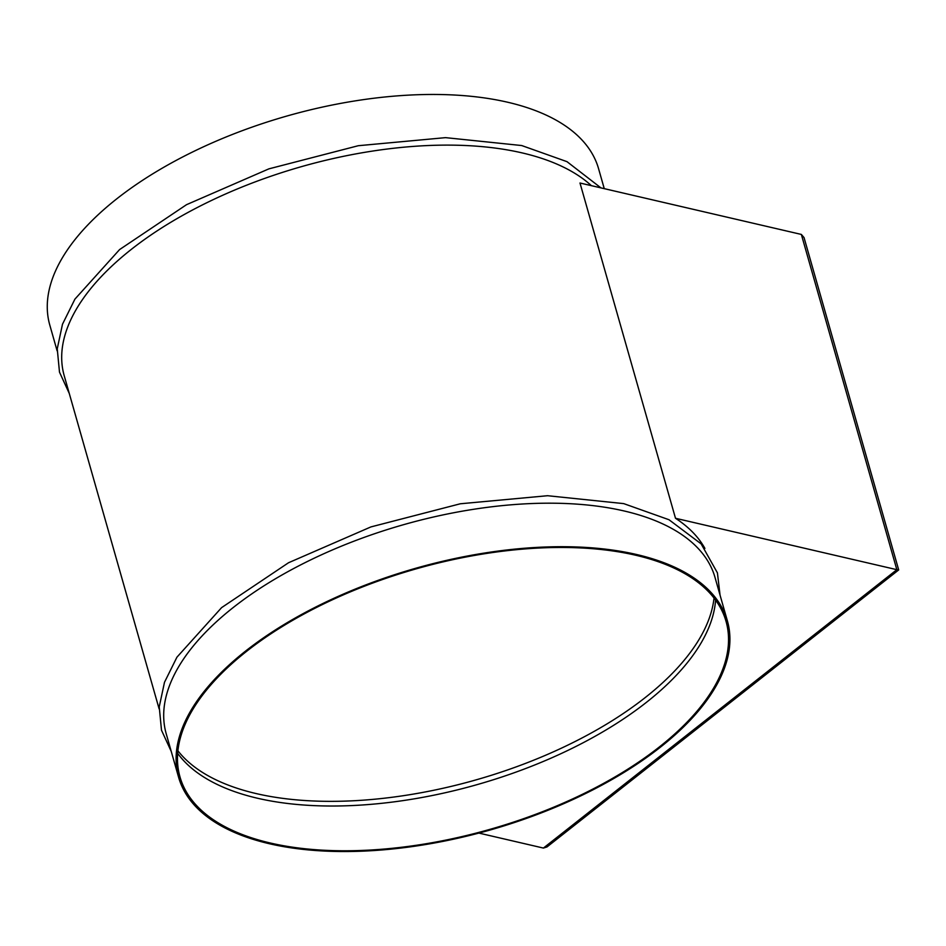 <?xml version="1.0" encoding="UTF-8"?>
<svg xmlns="http://www.w3.org/2000/svg" width="946" height="946" viewBox="0 0 946 946"><rect width="100%" height="100%" fill="white"/><g stroke="black" fill="none" stroke-linecap="round" stroke-linejoin="round"><path stroke-width="1.42" d="M57.138 350.871L49.783 325.046A285.314 136.058 -15.9 0 1 193.741 151.419A285.314 136.058 -15.9 0 1 507.789 102.263A285.314 136.058 -15.9 0 1 598.582 168.719L604.258 188.656M159.141 708.944L64.21 375.692A285.314 136.058 -15.9 0 1 208.167 202.066A285.314 136.058 -15.9 0 1 522.216 152.921A285.314 136.058 -15.9 0 1 591.392 185.664M178.605 777.281L166.212 733.765A285.314 136.058 -15.9 0 1 310.17 560.138A285.314 136.058 -15.9 0 1 624.218 510.994A285.314 136.058 -15.9 0 1 715.01 577.438L727.403 620.954A285.314 136.058 -15.9 0 1 583.446 794.581A285.314 136.058 -15.9 0 1 269.397 843.737A285.314 136.058 -15.9 0 1 178.605 777.281A285.314 136.058 -15.9 0 1 322.562 603.654A285.314 136.058 -15.9 0 1 636.611 554.51A285.314 136.058 -15.9 0 1 727.403 620.954M715.602 600.131A283.895 135.373 -15.9 0 1 548.597 759.2A283.895 135.373 -15.9 0 1 257.572 798.258A283.895 135.373 -15.9 0 1 177.671 753.359M270.32 843.016A283.895 135.373 -15.9 0 1 179.977 776.891A283.895 135.373 -15.9 0 1 323.213 604.139A283.895 135.373 -15.9 0 1 635.688 555.231A283.895 135.373 -15.9 0 1 726.031 621.345A283.895 135.373 -15.9 0 1 582.795 794.108A283.895 135.373 -15.9 0 1 270.32 843.016M714.029 598.049A283.895 135.373 -15.9 0 1 544.955 755.523A283.895 135.373 -15.9 0 1 256.236 793.588A283.895 135.373 -15.9 0 1 177.895 750.769M478.901 833.083L543.406 848.065L896.843 569.681L898.688 569.93L804.029 237.552L801.345 234.431L579.993 183.016L675.503 518.278A285.314 136.058 -15.9 0 1 704.9 548.396M801.345 234.431L896.843 569.681L675.503 518.278M543.406 848.065L546.954 846.966L898.688 569.93M600.935 187.887L566.985 161.66L521.707 145.542L445.531 137.643L358.309 145.708L268.912 168.849L186.528 204.679L119.598 249.567L74.923 299.125L62.483 324.23L57.245 348.802L59.492 372.145L69.247 393.394M720.048 595.129L717.423 572.874L701.14 543.879L668.988 519.732L623.71 503.615L547.533 495.716L460.312 503.78L370.903 526.922L288.518 562.752L221.589 607.639L176.926 657.198L164.486 682.303L159.235 706.875L161.494 730.217L171.25 751.467"/></g></svg>
